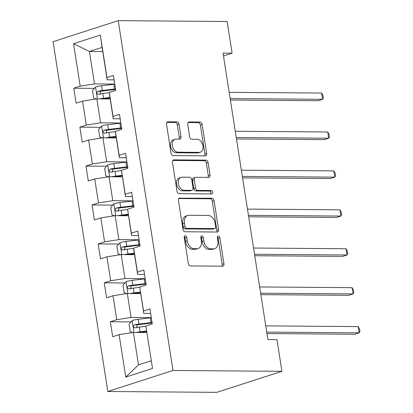<?xml version="1.0" encoding="UTF-8"?>
<svg xmlns="http://www.w3.org/2000/svg" width="413" height="413" viewBox="0 0 413 413"><rect width="100%" height="100%" fill="white"/><g stroke="black" fill="none" stroke-linecap="round" stroke-linejoin="round"><path stroke-width="0.62" d="M185.21 235.74A1.76 1.213 72.1 0 0 184.941 235.782A1.76 1.213 72.1 0 0 184.234 237.444L188.307 263.468A2.514 1.735 72.1 0 0 190.476 265.931L222.55 266.184A2.514 1.735 72.1 0 0 222.943 266.122A2.514 1.735 72.1 0 0 223.949 263.747L219.876 237.723A1.76 1.213 72.1 0 0 218.358 235.999A1.76 1.213 72.1 0 0 218.09 236.04A1.76 1.213 72.1 0 0 217.383 237.702L217.909 241.073A8.038 5.555 72.1 0 1 214.672 248.678A8.038 5.555 72.1 0 1 213.433 248.863L210.759 248.843A8.038 5.555 72.1 0 1 203.831 240.96L203.304 237.594A1.76 1.213 72.1 0 0 201.787 235.869A1.76 1.213 72.1 0 0 201.513 235.911A1.76 1.213 72.1 0 0 200.806 237.573L201.332 240.944A8.038 5.555 72.1 0 1 198.101 248.549A8.038 5.555 72.1 0 1 196.856 248.734L194.187 248.714A8.038 5.555 72.1 0 1 187.254 240.831L186.728 237.465A1.76 1.213 72.1 0 0 185.21 235.74M179.066 124.334A2.514 1.735 72.1 0 0 176.903 121.871L167.905 121.799A2.514 1.735 72.1 0 0 167.518 121.856A2.514 1.735 72.1 0 0 166.506 124.236L171.028 153.135A2.514 1.735 72.1 0 0 173.197 155.598L205.276 155.846A2.514 1.735 72.1 0 0 205.664 155.789A2.514 1.735 72.1 0 0 206.67 153.414L202.148 124.514A2.514 1.735 72.1 0 0 199.98 122.052L189.113 121.964A2.514 1.735 72.1 0 0 188.72 122.026A2.514 1.735 72.1 0 0 187.714 124.401L189.65 136.77A2.514 1.735 72.1 0 0 191.813 139.233L197.207 139.274A6.722 4.641 72.1 0 1 202.855 145.128A6.722 4.641 72.1 0 1 200.295 152.221A6.722 4.641 72.1 0 1 199.257 152.376L178.137 152.211A6.722 4.641 72.1 0 1 172.489 146.357A6.722 4.641 72.1 0 1 175.05 139.264A6.722 4.641 72.1 0 1 176.088 139.109L179.609 139.135A2.514 1.735 72.1 0 0 179.996 139.078A2.514 1.735 72.1 0 0 181.008 136.698L179.066 124.334L177.306 124.902A2.514 1.735 72.1 0 0 175.143 122.439L166.842 122.372M172.995 370.466L281.929 371.318L276.968 339.631L267.892 339.558L223.035 53.122L232.111 53.189L227.15 21.502L118.216 20.65L172.995 370.466L107.85 391.498L53.07 41.682L118.216 20.65M179.831 197.966A2.514 1.735 72.1 0 0 179.443 198.023A2.514 1.735 72.1 0 0 178.431 200.403L182.959 229.303A2.514 1.735 72.1 0 0 185.122 231.765L217.202 232.018A2.514 1.735 72.1 0 0 217.589 231.956A2.514 1.735 72.1 0 0 218.601 229.582L214.073 200.682A2.514 1.735 72.1 0 0 211.91 198.219L179.092 198.204M176.996 191.219L172.469 162.319A2.514 1.735 72.1 0 1 173.481 159.939A2.514 1.735 72.1 0 1 173.868 159.883L205.948 160.136A2.514 1.735 72.1 0 1 208.111 162.598L210.047 174.967A2.514 1.735 72.1 0 1 209.035 177.342A2.514 1.735 72.1 0 1 208.648 177.399L195.638 177.301A2.514 1.735 72.1 0 0 195.251 177.358A2.514 1.735 72.1 0 0 194.239 179.732L195.525 187.936A2.514 1.735 72.1 0 0 197.693 190.403L211.234 190.507A1.76 1.213 72.1 0 1 212.716 192.04A1.76 1.213 72.1 0 1 212.045 193.893A1.76 1.213 72.1 0 1 211.771 193.934L179.159 193.682A2.514 1.735 72.1 0 1 176.996 191.219M94.427 88.372L73.767 88.212L76.111 103.183L82.538 101.108L86.291 125.062L79.864 127.137L82.208 142.103L88.635 140.033L92.388 163.982L85.961 166.057L88.305 181.028L94.732 178.953L98.48 202.907L92.053 204.982L94.396 219.953L100.824 217.878L104.577 241.832L98.149 243.907L100.493 258.879L106.921 256.803L110.674 280.757L104.246 282.828L106.59 297.799L113.017 295.723L116.765 319.677L110.338 321.753L112.687 336.724L119.109 334.649L125.753 377.069L152.516 368.427L145.872 326.012L152.299 323.937L149.955 308.965L143.528 311.041L143.75 313.369L139.78 287.087L146.202 285.011L143.858 270.04L137.436 272.115L137.653 274.444L133.9 250.495L133.683 248.161L140.11 246.086L137.766 231.115L131.339 233.19L131.556 235.524L127.586 209.241L134.013 207.166L131.67 192.195L125.242 194.27L125.464 196.598L121.494 170.316L127.916 168.241L125.573 153.269L119.145 155.345L119.367 157.673L115.614 133.719L115.397 131.391L121.825 129.315L119.481 114.344L113.054 116.42L113.27 118.753L109.522 94.799L109.3 92.466L115.728 90.39L113.384 75.424L106.957 77.494L107.179 79.828L102.099 47.392L89.42 51.48L94.5 83.922L114.737 84.076M73.767 88.212L80.194 86.136L73.55 43.721L100.313 35.079L106.957 77.494M109.3 92.466L113.054 116.42M115.397 131.391L119.145 155.345M121.494 170.316L125.242 194.27M127.586 209.241L131.339 233.19M133.683 248.161L137.436 272.115M139.78 287.087L143.528 311.041M145.872 326.012L152.516 368.427M120.833 123.002L100.596 122.842L96.843 98.888L110.178 98.996M120.178 118.805L113.27 118.753M96.843 98.888L82.538 101.108M100.596 122.842L86.291 125.062M126.93 161.927L106.688 161.767L102.94 137.813L116.275 137.916M126.275 157.73L119.367 157.673M102.94 137.813L88.635 140.033M106.688 161.767L92.388 163.982M133.027 200.847L112.785 200.692L109.037 176.738L122.367 176.841M132.366 196.655L125.464 196.598M109.037 176.738L94.732 178.953M112.785 200.692L98.48 202.907M139.119 239.772L118.882 239.612L115.129 215.663L128.464 215.767M138.463 235.575L131.556 235.524M115.129 215.663L100.824 217.878M118.882 239.612L104.577 241.832M145.216 278.698L124.979 278.538L121.226 254.584L134.561 254.692M144.56 274.5L137.653 274.444M121.226 254.584L106.921 256.803M124.979 278.538L110.674 280.757M151.313 317.623L131.071 317.463L127.323 293.509L140.652 293.612M150.652 313.426L143.75 313.369M127.323 293.509L113.017 295.723M131.071 317.463L116.765 319.677M125.753 377.069L138.494 364.87L133.414 332.434L146.749 332.537M133.414 332.434L119.109 334.649M281.929 371.318L216.784 392.35L107.85 391.498M223.485 55.977L232.111 53.189M138.494 364.87L151.173 360.776M102.754 51.589L89.42 51.48L73.55 43.721M114.081 79.879L107.179 79.828M100.313 35.079L102.099 47.392M94.5 83.922L80.194 86.136M130.998 321.918L110.338 321.753M124.902 282.993L104.246 282.828M118.81 244.068L98.149 243.907M112.713 205.142L92.053 204.982M106.616 166.222L85.961 166.057M100.524 127.297L79.864 127.137M184.25 236.654A1.76 1.213 72.1 0 1 184.967 238.033L185.494 241.399A8.038 5.555 72.1 0 0 192.427 249.282L194.187 248.714M198.101 248.549L196.34 249.116A8.038 5.555 72.1 0 1 195.096 249.302L192.427 249.282M214.672 248.678L212.912 249.245A8.038 5.555 72.1 0 1 211.673 249.431L208.999 249.411A8.038 5.555 72.1 0 1 202.071 241.528L201.539 238.162A1.76 1.213 72.1 0 0 200.826 236.783M221.853 266.173A2.514 1.735 72.1 0 0 222.189 264.315L218.116 238.291A1.76 1.213 72.1 0 0 217.398 236.912M216.505 232.008A2.514 1.735 72.1 0 0 216.84 230.149L212.313 201.25A2.514 1.735 72.1 0 0 210.15 198.787L178.767 198.539M185.029 226.629A1.76 1.213 72.1 0 0 186.547 228.353L214.703 228.57A1.76 1.213 72.1 0 0 214.977 228.528A1.76 1.213 72.1 0 0 215.684 226.866L215.127 223.314A8.038 5.555 72.1 0 0 208.198 215.436L188.953 215.281A8.038 5.555 72.1 0 0 187.709 215.472A8.038 5.555 72.1 0 0 184.477 223.077L185.029 226.629L183.269 227.196A1.76 1.213 72.1 0 0 184.787 228.921L186.547 228.353M214.977 228.528L213.216 229.101A1.76 1.213 72.1 0 1 212.943 229.138L184.787 228.921M187.709 215.472L185.948 216.04A8.038 5.555 72.1 0 0 182.716 223.645L184.477 223.077M183.269 227.196L182.716 223.645M172.804 160.456L204.187 160.703L205.948 160.136M207.951 177.394A2.514 1.735 72.1 0 0 208.286 175.535L206.35 163.166A2.514 1.735 72.1 0 0 204.187 160.703M195.251 177.358L193.49 177.926A2.514 1.735 72.1 0 0 192.479 180.3L193.764 188.509A2.514 1.735 72.1 0 0 195.932 190.971L209.474 191.074L211.234 190.507M210.857 193.929A1.76 1.213 72.1 0 0 210.769 192.091A1.76 1.213 72.1 0 0 209.474 191.074M182.138 177.192A6.722 4.641 72.1 0 0 181.101 177.347A6.722 4.641 72.1 0 0 178.545 184.441A6.722 4.641 72.1 0 0 184.193 190.295L191.632 190.352A2.514 1.735 72.1 0 0 192.019 190.295A2.514 1.735 72.1 0 0 193.031 187.92L191.746 179.712A2.514 1.735 72.1 0 0 189.582 177.249L182.138 177.192M181.101 177.347L179.34 177.92A6.722 4.641 72.1 0 0 176.785 185.014A6.722 4.641 72.1 0 0 182.432 190.863L184.193 190.295M192.019 190.295L190.259 190.863A2.514 1.735 72.1 0 1 189.872 190.92L182.432 190.863M178.912 139.129A2.514 1.735 72.1 0 0 179.247 137.271L177.306 124.902M175.05 139.264L173.29 139.831A6.722 4.641 72.1 0 0 170.729 146.925A6.722 4.641 72.1 0 0 176.377 152.779L178.137 152.211M200.295 152.221L198.534 152.789A6.722 4.641 72.1 0 1 197.497 152.944L176.377 152.779M204.574 155.84A2.514 1.735 72.1 0 0 204.91 153.982L200.388 125.082A2.514 1.735 72.1 0 0 198.219 122.62L188.049 122.537M136.207 332.455A6.784 1.094 -8.9 0 1 140.141 331.784L146.512 331.014M139.026 332.475A3.454 0.558 -8.9 0 1 139.522 332.413L146.594 331.556M132.8 332.527L130.24 331.639L129.068 324.153L132.201 320.524A6.784 1.094 -8.9 0 1 138.185 319.306L150.322 317.845A19.576 3.159 -8.9 0 1 151.328 317.726M266.953 333.575L354.777 334.262L359.181 332.842L358.205 326.6L265.75 325.878M152.072 322.465A19.576 3.159 171.1 0 0 151.065 322.584L138.928 324.05A6.784 1.094 171.1 0 0 134.488 324.84C132.991 326.27 133.146 327.266 134.958 327.834A6.784 1.094 -8.9 0 1 139.398 327.044L145.897 326.26M136.811 327.845L137.101 324.861A3.454 0.558 -8.9 0 1 138.309 324.675L150.446 323.214A16.252 2.623 -8.9 0 1 152.154 323.023M134.638 327.87L134.958 327.834M266.726 332.114L359.181 332.842L359.93 331.412L359.537 328.918L358.205 326.6M130.11 293.529A6.784 1.094 -8.9 0 1 134.044 292.858L140.415 292.089M132.934 293.555A3.454 0.558 -8.9 0 1 133.425 293.488L140.503 292.631M126.708 293.607L124.148 292.714L122.976 285.228L126.104 281.599A6.784 1.094 -8.9 0 1 132.088 280.386L144.23 278.92A19.576 3.159 -8.9 0 1 145.231 278.801M260.856 294.65L348.686 295.336L353.084 293.917L352.108 287.68L259.653 286.952M145.975 283.545A19.576 3.159 171.1 0 0 144.968 283.659L132.831 285.125A6.784 1.094 171.1 0 0 128.391 285.915C126.894 287.345 127.049 288.346 128.861 288.909A6.784 1.094 -8.9 0 1 133.301 288.119L139.8 287.334M130.714 288.924L131.004 285.935A3.454 0.558 -8.9 0 1 132.212 285.755L144.349 284.289A16.252 2.623 -8.9 0 1 146.063 284.098M128.541 288.945L128.861 288.909M260.629 293.194L353.084 293.917L353.833 292.492L353.44 289.993L352.108 287.68M124.014 254.609A6.784 1.094 -8.9 0 1 127.947 253.938L134.323 253.169M126.837 254.63A3.454 0.558 -8.9 0 1 127.328 254.563L134.406 253.711M120.611 254.682L118.051 253.794L116.879 246.308L120.013 242.674A6.784 1.094 -8.9 0 1 125.996 241.46L138.133 239.994A19.576 3.159 -8.9 0 1 139.135 239.881M254.764 255.724L342.589 256.411L346.992 254.991L346.011 248.755L253.556 248.027M139.878 244.62A19.576 3.159 171.1 0 0 138.876 244.733L126.739 246.2A6.784 1.094 171.1 0 0 122.294 246.989C120.797 248.425 120.957 249.421 122.764 249.984A6.784 1.094 -8.9 0 1 127.204 249.194L133.704 248.409M124.618 249.999L124.907 247.01A3.454 0.558 -8.9 0 1 126.12 246.829L138.257 245.363A16.252 2.623 -8.9 0 1 139.966 245.172M122.449 250.02L122.764 249.984M254.532 254.269L346.992 254.991L347.736 253.567L347.348 251.068L346.011 248.755M117.922 215.684A6.784 1.094 -8.9 0 1 121.85 215.013L128.226 214.244M120.741 215.705A3.454 0.558 -8.9 0 1 121.236 215.638L128.309 214.786M114.515 215.756L111.954 214.868L110.782 207.383L113.916 203.748A6.784 1.094 -8.9 0 1 119.899 202.535L132.036 201.069A19.576 3.159 -8.9 0 1 133.043 200.955M248.667 216.799L336.492 217.491L340.895 216.066L339.92 209.83L247.459 209.107M133.786 205.695A19.576 3.159 171.1 0 0 132.779 205.813L120.642 207.28A6.784 1.094 171.1 0 0 116.203 208.064C114.706 209.499 114.86 210.496 116.672 211.058A6.784 1.094 -8.9 0 1 121.112 210.274L127.612 209.489M118.521 211.074L118.815 208.085A3.454 0.558 -8.9 0 1 120.023 207.904L132.16 206.438A16.252 2.623 -8.9 0 1 133.869 206.247M116.352 211.1L116.672 211.058M248.44 215.343L340.895 216.066L341.644 214.641L341.252 212.148L339.92 209.83M111.825 176.759A6.784 1.094 -8.9 0 1 115.759 176.088L122.129 175.319M114.649 176.779A3.454 0.558 -8.9 0 1 115.139 176.718L122.217 175.861M108.423 176.831L105.862 175.943L104.69 168.458L107.819 164.828A6.784 1.094 -8.9 0 1 113.802 163.615L125.944 162.149A19.576 3.159 -8.9 0 1 126.946 162.03M242.57 177.879L330.4 178.566L334.798 177.146L333.823 170.905L241.368 170.182M127.689 166.769A19.576 3.159 171.1 0 0 126.683 166.888L114.546 168.354A6.784 1.094 171.1 0 0 110.106 169.144C108.609 170.574 108.764 171.576 110.576 172.138A6.784 1.094 -8.9 0 1 115.015 171.349L121.515 170.564M112.429 172.154L112.718 169.165A3.454 0.558 -8.9 0 1 113.926 168.979L126.063 167.518A16.252 2.623 -8.9 0 1 127.777 167.327M110.256 172.175L110.576 172.138M242.343 176.418L334.798 177.146L335.547 175.716L335.155 173.223L333.823 170.905M105.728 137.834A6.784 1.094 -8.9 0 1 109.662 137.162L116.038 136.393M108.552 137.859A3.454 0.558 -8.9 0 1 109.042 137.792L116.12 136.94M102.326 137.911L99.765 137.018L98.593 129.532L101.722 125.903A6.784 1.094 -8.9 0 1 107.71 124.69L119.847 123.224A19.576 3.159 -8.9 0 1 120.849 123.105M236.479 138.954L324.303 139.64L328.707 138.221L327.726 131.984L235.271 131.257M121.592 127.849A19.576 3.159 171.1 0 0 120.591 127.963L108.449 129.429A6.784 1.094 171.1 0 0 104.009 130.219C102.512 131.649 102.667 132.65 104.479 133.213A6.784 1.094 -8.9 0 1 108.918 132.423L115.418 131.639M106.332 133.229L106.621 130.24A3.454 0.558 -8.9 0 1 107.834 130.059L119.971 128.593A16.252 2.623 -8.9 0 1 121.68 128.402M104.164 133.249L104.479 133.213M236.246 137.498L328.707 138.221L329.45 136.796L329.063 134.297L327.726 131.984M99.636 98.913A6.784 1.094 -8.9 0 1 103.565 98.242L109.941 97.473M102.455 98.934A3.454 0.558 -8.9 0 1 102.945 98.867L110.023 98.015M96.229 98.986L93.668 98.098L92.497 90.612L95.63 86.978A6.784 1.094 -8.9 0 1 101.613 85.765L113.751 84.298A19.576 3.159 -8.9 0 1 114.757 84.185M230.382 100.029L318.206 100.715L322.61 99.296L321.634 93.059L229.174 92.336M115.495 88.924A19.576 3.159 171.1 0 0 114.494 89.038L102.357 90.504A6.784 1.094 171.1 0 0 97.917 91.294C96.42 92.729 96.575 93.725 98.382 94.288A6.784 1.094 -8.9 0 1 102.827 93.498L109.326 92.713M100.235 94.303L100.529 91.314A3.454 0.558 -8.9 0 1 101.737 91.134L113.874 89.667A16.252 2.623 -8.9 0 1 115.583 89.476M98.067 94.329L98.382 94.288M230.155 98.573L322.61 99.296L323.358 97.871L322.966 95.377L321.634 93.059M185.494 241.399L187.254 240.831M195.096 249.302L196.856 248.734M201.539 238.162L203.304 237.594M202.071 241.528L203.831 240.96M208.999 249.411L210.759 248.843M211.673 249.431L213.433 248.863M218.116 238.291L219.876 237.723M222.189 264.315L223.949 263.747M184.967 238.033L186.728 237.465M210.15 198.787L211.91 198.219M212.313 201.25L214.073 200.682M216.84 230.149L218.601 229.582M212.943 229.138L214.703 228.57M173.13 160.12L173.868 159.883M206.35 163.166L208.111 162.598M208.286 175.535L210.047 174.967M192.479 180.3L194.239 179.732M193.764 188.509L195.525 187.936M195.932 190.971L197.693 190.403M189.872 190.92L191.632 190.352M179.247 137.271L181.008 136.698M197.497 152.944L199.257 152.376M188.374 122.202L189.113 121.964M198.219 122.62L199.98 122.052M200.388 125.082L202.148 124.514M204.91 153.982L206.67 153.414M167.167 122.036L167.905 121.799M175.143 122.439L176.903 121.871M132.124 320.612L133.972 332.439M150.322 317.845L151.065 322.584M139.398 327.044L140.141 331.784M138.185 319.306L138.928 324.05M137.101 324.861L134.488 324.84M126.027 281.687L127.88 293.514M144.23 278.92L144.968 283.659M133.301 288.119L134.044 292.858M132.088 280.386L132.831 285.125M131.004 285.935L128.391 285.915M119.93 242.767L121.783 254.589M138.133 239.994L138.876 244.733M127.204 249.194L127.947 253.938M125.996 241.46L126.739 246.2M124.907 247.01L122.294 246.989M113.838 203.841L115.686 215.663M132.036 201.069L132.779 205.813M121.112 210.274L121.85 215.013M119.899 202.535L120.642 207.28M118.815 208.085L116.203 208.064M107.741 164.916L109.59 176.743M125.944 162.149L126.683 166.888M115.015 171.349L115.759 176.088M113.802 163.615L114.546 168.354M112.718 169.165L110.106 169.144M101.644 125.996L103.498 137.818M119.847 123.224L120.591 127.963M108.918 132.423L109.662 137.162M107.71 124.69L108.449 129.429M106.621 130.24L104.009 130.219M95.548 87.071L97.401 98.893M113.751 84.298L114.494 89.038M102.827 93.498L103.565 98.242M101.613 85.765L102.357 90.504M100.529 91.314L97.917 91.294"/></g></svg>
